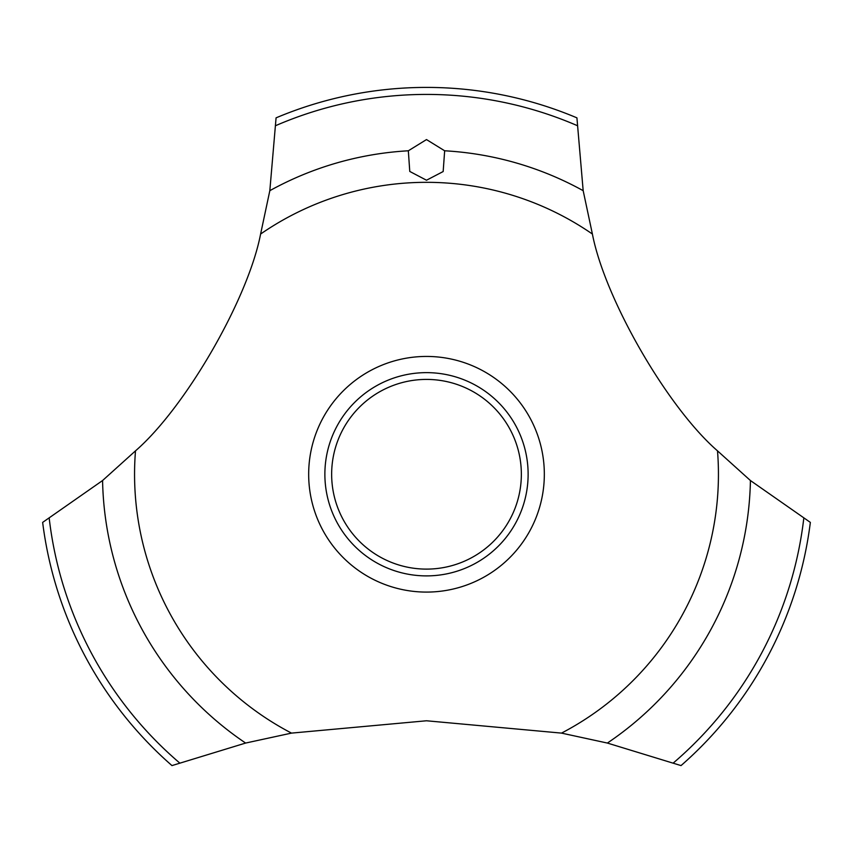 <?xml version="1.0" encoding="UTF-8"?>
<svg xmlns="http://www.w3.org/2000/svg" width="853" height="853" viewBox="0 0 853 853"><rect width="100%" height="100%" fill="white"/><g stroke="black" fill="none" stroke-linecap="round" stroke-linejoin="round"><path stroke-width="1.28" d="M260.602 234.042C248.063 299.126 185.485 407.499 135.499 450.853L102.573 480.538L42.65 522.399A386.857 386.857 0 0 0 171.965 765.589L245.621 743.059L291.491 733.111L426.5 720.774L561.509 733.111L607.379 743.059L681.035 765.589A386.857 386.857 0 0 0 810.35 522.399L750.427 480.538L717.501 450.853C667.43 407.425 604.916 299.008 592.398 234.042L583.175 190.677L576.927 117.853A386.857 386.857 0 0 0 276.073 117.853L269.825 190.677L260.602 234.042A291.939 291.939 0 0 1 592.398 234.042M544.331 474.268A117.831 117.831 0 0 1 426.5 592.089A117.831 117.831 0 0 1 308.669 474.268A117.831 117.831 0 0 1 426.5 356.437A117.831 117.831 0 0 1 544.331 474.268M291.491 733.111A291.939 291.939 0 0 1 135.499 450.853M717.501 450.853A291.939 291.939 0 0 1 561.509 733.111M426.5 139.572L444.658 150.789L443.165 171.538L426.5 180.228L409.771 171.442L408.331 150.789L426.5 139.572M324.876 474.268A101.624 101.624 0 0 1 426.5 372.633A101.624 101.624 0 0 1 528.124 474.268A101.624 101.624 0 0 1 426.5 575.892A101.624 101.624 0 0 1 324.876 474.268M331.646 474.268A94.854 94.854 0 0 0 426.5 569.111A94.854 94.854 0 0 0 521.354 474.268A94.854 94.854 0 0 0 426.5 379.414A94.854 94.854 0 0 0 331.646 474.268M444.669 150.789A323.991 323.991 0 0 1 583.175 190.677M275.945 125.53A379.852 379.852 0 0 1 577.054 125.53M269.825 190.677A323.991 323.991 0 0 1 408.331 150.789M803.771 518.443A379.852 379.852 0 0 1 673.443 762.881M750.427 480.538A323.991 323.991 0 0 1 607.379 743.059M245.621 743.059A323.991 323.991 0 0 1 102.573 480.538M179.556 762.881A379.852 379.852 0 0 1 49.229 518.443"/></g></svg>
